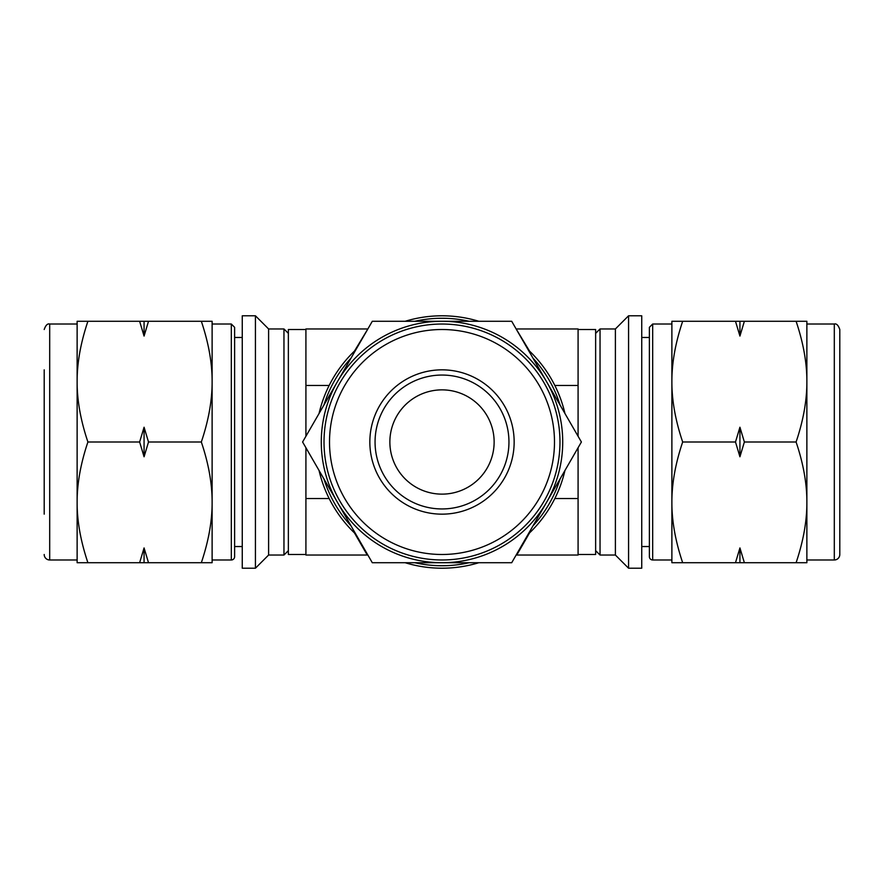 <?xml version="1.0" encoding="UTF-8"?>
<svg xmlns="http://www.w3.org/2000/svg" width="884" height="884" viewBox="0 0 884 884"><rect width="100%" height="100%" fill="white"/><g stroke="black" fill="none" stroke-linecap="round" stroke-linejoin="round"><path stroke-width="1.33" d="M337.456 502.355L372.297 562.721L511.703 562.721L581.396 442L511.703 321.279L372.297 321.279L302.604 442L337.456 502.355A120.721 120.721 0 0 1 442 321.279A120.721 120.721 0 0 1 546.544 502.355A120.721 120.721 0 0 1 337.456 502.355M682.669 442C675.409 420.408 671.807 400.286 671.884 381.645L671.884 562.721L682.669 562.721C675.409 541.13 671.807 521.007 671.884 502.355C671.807 483.714 675.409 463.592 682.669 442L735.488 442L739.93 456.774L744.372 442L796.097 442C803.357 463.592 806.948 483.714 806.871 502.355C806.948 521.007 803.357 541.13 796.097 562.721L806.871 562.721L806.871 381.645C806.948 400.286 803.357 420.408 796.097 442M682.669 562.721L744.372 562.721L739.93 547.936L735.488 562.721M744.372 562.721L796.097 562.721M744.372 442L739.93 427.226L735.488 442M796.097 321.279C803.357 342.87 806.948 362.993 806.871 381.645L806.871 321.279L735.488 321.279L739.93 336.064L744.372 321.279M682.669 321.279L671.884 321.279L671.884 381.645C671.807 362.993 675.409 342.87 682.669 321.279L735.488 321.279M319.047 413.513A126.213 126.213 0 0 1 355.854 349.766M405.192 321.279A126.213 126.213 0 0 1 478.808 321.279A126.213 126.213 0 0 0 405.192 321.279M528.146 349.766A126.213 126.213 0 0 1 564.953 413.513M564.953 470.487A126.213 126.213 0 0 1 528.146 534.234M478.808 562.721A126.213 126.213 0 0 1 405.192 562.721A126.213 126.213 0 0 0 478.808 562.721M355.854 534.234A126.213 126.213 0 0 1 319.047 470.487M323.876 405.159A123.738 123.738 0 0 1 351.036 358.119M414.839 321.279A123.738 123.738 0 0 1 469.161 321.279M532.964 358.119A123.738 123.738 0 0 1 560.125 405.159M560.125 478.841A123.738 123.738 0 0 1 532.964 525.881M469.161 562.721A123.738 123.738 0 0 1 414.839 562.721M351.036 525.881A123.738 123.738 0 0 1 323.876 478.841M739.93 336.064L739.93 321.279M739.93 456.774L739.93 427.226M739.93 562.721L739.93 547.936M641.74 442L641.74 315.787L628.568 315.787L628.568 568.213L641.74 568.213L641.74 442M369.844 442A72.156 72.156 0 0 1 478.078 379.512A72.156 72.156 0 0 1 478.078 504.488A72.156 72.156 0 0 1 369.844 442M375.059 442A66.941 66.941 0 0 1 475.47 384.021A66.941 66.941 0 0 1 475.47 499.979A66.941 66.941 0 0 1 375.059 442M324.019 442A117.981 117.981 0 0 1 442 324.019A117.981 117.981 0 0 1 559.981 442A117.981 117.981 0 0 1 442 559.981A117.981 117.981 0 0 1 324.019 442A117.981 117.981 0 0 1 500.985 339.832A117.981 117.981 0 0 1 500.985 544.168A117.981 117.981 0 0 1 324.019 442A117.981 117.981 0 0 0 442 559.981M628.568 568.213L615.397 555.042L615.397 328.958L628.568 315.787M615.397 555.042L600.037 555.042L600.037 328.958L615.397 328.958M834.308 324.019L834.308 559.981A5.492 5.492 0 0 0 839.8 554.489L839.8 329.511C838.308 325.224 836.474 323.389 834.308 324.019L806.871 324.019M649.386 442L649.386 556.688L649.386 327.312L649.386 337.467L641.74 337.467M649.386 556.688A3.293 3.293 0 0 0 652.679 559.981L652.679 324.019L649.386 327.312M87.903 321.279L77.129 321.279L77.129 381.645C77.052 362.993 80.643 342.87 87.903 321.279L139.628 321.279L144.07 336.064L148.512 321.279L139.628 321.279M201.331 321.279C208.591 342.87 212.193 362.993 212.116 381.645L212.116 321.279L148.512 321.279M201.331 442C208.591 420.408 212.193 400.286 212.116 381.645L212.116 502.355C212.193 521.007 208.591 541.13 201.331 562.721L148.512 562.721L144.07 547.936L139.628 562.721L87.903 562.721C80.643 541.13 77.052 521.007 77.129 502.355C77.052 483.714 80.643 463.592 87.903 442L139.628 442L144.07 456.774L148.512 442L201.331 442C208.591 463.592 212.193 483.714 212.116 502.355L212.116 562.721L201.331 562.721M139.628 562.721L148.512 562.721M87.903 442C80.643 420.408 77.052 400.286 77.129 381.645L77.129 562.721L87.903 562.721M148.512 442L144.07 427.226L139.628 442M144.07 321.279L144.07 336.064M144.07 427.226L144.07 456.774M144.07 547.936L144.07 562.721M242.26 315.787L242.26 568.213L255.432 568.213L255.432 315.787L242.26 315.787M255.432 315.787L268.603 328.958L268.603 555.042L255.432 568.213M268.603 328.958L283.963 328.958L283.963 555.042L268.603 555.042M44.2 369.844L44.2 514.157M44.2 329.511C45.692 325.224 47.526 323.389 49.692 324.019L49.692 559.981A5.492 5.492 0 0 1 44.2 554.489M49.692 324.019L77.129 324.019L77.129 381.645M77.129 502.355L77.129 559.981L49.692 559.981M234.614 327.312L234.614 556.688A3.293 3.293 0 0 1 231.321 559.981L231.321 324.019L234.614 327.312M242.26 337.467L234.614 337.467L234.614 546.533L242.26 546.533M529.538 351.092L516.134 328.958M516.134 555.042L578.081 555.042L578.081 447.735M305.919 447.735L305.919 555.042L367.866 555.042M367.866 328.958L354.462 351.092M367.236 328.958L305.919 328.958L305.919 436.265M516.764 328.958L578.081 328.958L578.081 436.265M305.919 329.511L288.361 329.511L288.361 554.489L305.919 554.489M578.081 554.489L595.639 554.489L595.639 329.511L578.081 329.511M389.866 442A52.134 52.134 0 0 1 468.067 396.85A52.134 52.134 0 0 1 468.067 487.15A52.134 52.134 0 0 1 389.866 442M442 554.489A112.489 112.489 0 0 1 344.583 385.756A112.489 112.489 0 0 1 539.417 385.756A112.489 112.489 0 0 1 442 554.489M516.764 555.042L529.538 532.908M354.462 532.908L367.236 555.042M305.919 498.521L329.157 498.521M305.919 385.479L329.157 385.479M554.843 498.521L578.081 498.521M554.843 385.479L578.081 385.479M595.639 550.644L600.037 555.042M595.639 333.356L600.037 328.958M834.308 559.981L806.871 559.981M671.884 324.019L652.679 324.019M671.884 559.981L652.679 559.981M649.386 546.533L641.74 546.533M288.361 333.356L283.963 328.958M288.361 550.644L283.963 555.042M212.116 559.981L231.321 559.981M212.116 324.019L231.321 324.019"/></g></svg>
